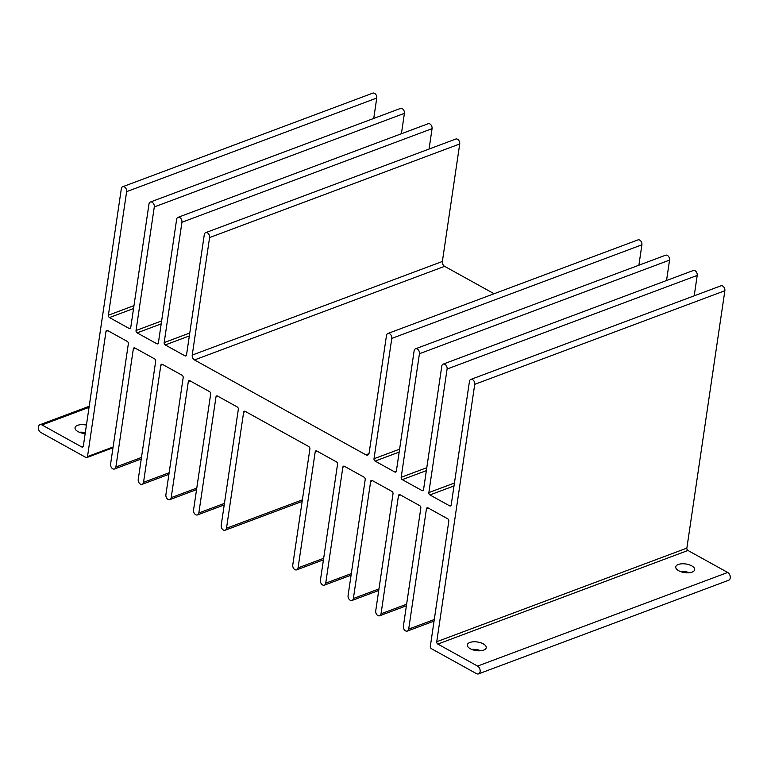 <?xml version="1.0" encoding="UTF-8"?>
<svg xmlns="http://www.w3.org/2000/svg" width="767" height="767" viewBox="0 0 767 767"><rect width="100%" height="100%" fill="white"/><g stroke="black" fill="none" stroke-linecap="round" stroke-linejoin="round"><path stroke-width="1.15" d="M86.422 425.081A9.559 4.353 8.4 0 0 77.601 425.33A9.559 4.353 8.4 0 0 75.032 427.756A9.559 4.353 8.4 0 0 85.166 433.604M469.893 642.478A9.559 4.353 8.4 0 0 467.324 644.903A9.559 4.353 8.4 0 0 472.99 649.879A9.559 4.353 8.4 0 0 483.67 650.109A9.559 4.353 8.4 0 0 486.23 647.693A9.559 4.353 8.4 0 0 480.573 642.717A9.559 4.353 8.4 0 0 469.893 642.478M678.325 564.474A9.559 4.353 8.4 0 0 675.756 566.899A9.559 4.353 8.4 0 0 681.422 571.875A9.559 4.353 8.4 0 0 692.102 572.105A9.559 4.353 8.4 0 0 694.672 569.689A9.559 4.353 8.4 0 0 689.006 564.713A9.559 4.353 8.4 0 0 678.325 564.474M40.881 432.521A4.286 2.943 69.5 0 1 38.35 427.027A4.286 2.943 69.5 0 1 39.942 424.726A4.286 2.943 69.5 0 1 42.003 424.966L81.762 446.979A1.841 1.266 -110.5 0 0 82.644 447.075A1.841 1.266 -110.5 0 0 83.325 446.087L121.33 188.711A3.672 2.522 69.5 0 1 122.691 186.736A3.672 2.522 69.5 0 1 125.558 187.886A3.672 2.522 69.5 0 1 126.632 191.645L108.387 315.208A1.841 1.266 -110.5 0 0 109.47 317.557L129.172 328.468A1.841 1.266 -110.5 0 0 130.054 328.564A1.841 1.266 -110.5 0 0 130.735 327.576L148.99 204.012A3.672 2.522 69.5 0 1 150.351 202.037A3.672 2.522 69.5 0 1 153.208 203.197A3.672 2.522 69.5 0 1 154.282 206.946L136.037 330.519A1.841 1.266 -110.5 0 0 137.13 332.868L156.832 343.769A1.841 1.266 -110.5 0 0 157.714 343.875A1.841 1.266 -110.5 0 0 158.395 342.887L176.64 219.324A3.672 2.522 69.5 0 1 178.002 217.349A3.672 2.522 69.5 0 1 180.868 218.509A3.672 2.522 69.5 0 1 181.942 222.257L164.176 342.581A1.841 1.266 -110.5 0 0 165.26 344.939L184.962 355.84A1.841 1.266 -110.5 0 0 185.844 355.946A1.841 1.266 -110.5 0 0 186.525 354.958L204.29 234.635A3.672 2.522 69.5 0 1 205.661 232.66A3.672 2.522 69.5 0 1 208.519 233.81A3.672 2.522 69.5 0 1 209.592 237.569L192.239 355.083A3.797 2.608 -110.5 0 0 194.482 359.953L365.888 454.831A3.797 2.608 -110.5 0 0 367.719 455.042A3.797 2.608 -110.5 0 0 369.128 453L386.482 335.476A3.672 2.522 69.5 0 1 387.843 333.501A3.672 2.522 69.5 0 1 390.71 334.661A3.672 2.522 69.5 0 1 391.784 338.41L374.008 458.743A1.841 1.266 -110.5 0 0 375.101 461.092L394.804 472.002A1.841 1.266 -110.5 0 0 395.686 472.098A1.841 1.266 -110.5 0 0 396.366 471.111L414.132 350.787A3.672 2.522 69.5 0 1 415.493 348.812A3.672 2.522 69.5 0 1 418.36 349.973A3.672 2.522 69.5 0 1 419.434 353.721L401.189 477.285A1.841 1.266 -110.5 0 0 402.272 479.634L421.975 490.544A1.841 1.266 -110.5 0 0 422.857 490.65A1.841 1.266 -110.5 0 0 423.547 489.662L441.792 366.099A3.672 2.522 69.5 0 1 443.153 364.124A3.672 2.522 69.5 0 1 446.02 365.274A3.672 2.522 69.5 0 1 447.094 369.032L428.839 492.596A1.841 1.266 -110.5 0 0 429.932 494.945L449.635 505.856A1.841 1.266 -110.5 0 0 450.517 505.952A1.841 1.266 -110.5 0 0 451.197 504.964L469.442 381.4A3.672 2.522 69.5 0 1 470.804 379.425A3.672 2.522 69.5 0 1 473.67 380.585A3.672 2.522 69.5 0 1 474.744 384.334L436.739 641.72A1.841 1.266 -110.5 0 0 437.823 644.069L477.582 666.082A4.286 2.943 69.5 0 1 480.123 670.214A4.286 2.943 69.5 0 1 478.531 673.877A4.286 2.943 69.5 0 1 476.47 673.637L431.409 648.69A1.841 1.266 69.5 0 1 430.325 646.341L448.81 521.157A1.841 1.266 -110.5 0 0 447.717 518.799L428.015 507.898A1.841 1.266 -110.5 0 0 427.133 507.792A1.841 1.266 -110.5 0 0 426.452 508.78L408.686 629.113A3.672 2.522 69.5 0 1 407.325 631.088A3.672 2.522 69.5 0 1 404.458 629.928A3.672 2.522 69.5 0 1 403.384 626.169L420.834 508.003A1.841 1.266 -110.5 0 0 419.75 505.654L400.048 494.744A1.841 1.266 -110.5 0 0 399.156 494.648A1.841 1.266 -110.5 0 0 398.476 495.635L381.026 613.801A3.672 2.522 69.5 0 1 379.665 615.776A3.672 2.522 69.5 0 1 376.798 614.616A3.672 2.522 69.5 0 1 375.725 610.868L393.02 493.775A1.841 1.266 -110.5 0 0 391.937 491.426L372.235 480.516A1.841 1.266 -110.5 0 0 371.343 480.41A1.841 1.266 -110.5 0 0 370.662 481.398L353.376 598.49A3.672 2.522 69.5 0 1 352.015 600.465A3.672 2.522 69.5 0 1 349.148 599.315A3.672 2.522 69.5 0 1 348.074 595.556L365.207 479.548A1.841 1.266 -110.5 0 0 364.124 477.199L344.412 466.288A1.841 1.266 -110.5 0 0 343.53 466.183A1.841 1.266 -110.5 0 0 342.849 467.17L325.716 583.188A3.672 2.522 69.5 0 1 324.355 585.163A3.672 2.522 69.5 0 1 321.498 584.003A3.672 2.522 69.5 0 1 320.424 580.255L337.547 464.236A1.841 1.266 -110.5 0 0 336.464 461.887L316.761 450.977A1.841 1.266 -110.5 0 0 315.879 450.881A1.841 1.266 -110.5 0 0 315.199 451.868L298.066 567.877A3.672 2.522 69.5 0 1 296.704 569.852A3.672 2.522 69.5 0 1 293.838 568.692A3.672 2.522 69.5 0 1 292.764 564.943L309.897 448.935A1.841 1.266 -110.5 0 0 308.813 446.576L245.191 411.361A1.841 1.266 -110.5 0 0 244.309 411.265A1.841 1.266 -110.5 0 0 243.628 412.253L226.495 528.262A3.672 2.522 69.5 0 1 225.134 530.237A3.672 2.522 69.5 0 1 222.277 529.077A3.672 2.522 69.5 0 1 221.203 525.328L238.326 409.319A1.841 1.266 -110.5 0 0 237.243 406.961L217.54 396.06A1.841 1.266 -110.5 0 0 216.658 395.954A1.841 1.266 -110.5 0 0 215.978 396.942L198.845 512.95A3.672 2.522 69.5 0 1 197.483 514.925A3.672 2.522 69.5 0 1 194.617 513.775A3.672 2.522 69.5 0 1 193.543 510.017L210.676 394.008A1.841 1.266 -110.5 0 0 209.592 391.659L189.89 380.748A1.841 1.266 -110.5 0 0 188.998 380.643A1.841 1.266 -110.5 0 0 188.318 381.63L171.194 497.649A3.672 2.522 69.5 0 1 169.823 499.624A3.672 2.522 69.5 0 1 166.966 498.464A3.672 2.522 69.5 0 1 165.893 494.715L183.179 377.623A1.841 1.266 -110.5 0 0 182.095 375.264L162.393 364.363A1.841 1.266 -110.5 0 0 161.511 364.258A1.841 1.266 -110.5 0 0 160.83 365.245L143.534 482.338A3.672 2.522 69.5 0 1 142.173 484.313A3.672 2.522 69.5 0 1 139.306 483.152A3.672 2.522 69.5 0 1 138.233 479.404L155.682 361.238A1.841 1.266 -110.5 0 0 154.598 358.879L134.896 347.978A1.841 1.266 -110.5 0 0 134.014 347.873A1.841 1.266 -110.5 0 0 133.333 348.86L115.884 467.026A3.672 2.522 69.5 0 1 114.523 469.001A3.672 2.522 69.5 0 1 111.656 467.851A3.672 2.522 69.5 0 1 110.582 464.093L128.348 343.769A1.841 1.266 -110.5 0 0 127.264 341.411L107.562 330.51A1.841 1.266 -110.5 0 0 106.68 330.404A1.841 1.266 -110.5 0 0 105.999 331.392L87.505 456.576A1.841 1.266 69.5 0 1 86.824 457.563A1.841 1.266 69.5 0 1 85.942 457.468L40.881 432.521M470.804 379.425L720.922 285.823A3.672 2.522 69.5 0 1 723.789 286.983A3.672 2.522 69.5 0 1 724.863 290.731L686.858 548.117A1.841 1.266 -110.5 0 0 687.941 550.466L727.701 572.47A4.286 2.943 69.5 0 1 730.251 576.611A4.286 2.943 69.5 0 1 728.65 580.264L478.531 673.877M443.153 364.124L693.272 270.511A3.672 2.522 69.5 0 1 696.139 271.671A3.672 2.522 69.5 0 1 697.213 275.42L694.202 295.822M415.493 348.812L665.622 255.21A3.672 2.522 69.5 0 1 668.479 256.36A3.672 2.522 69.5 0 1 669.553 260.118L666.542 280.521M387.843 333.501L637.962 239.898A3.672 2.522 69.5 0 1 640.828 241.059A3.672 2.522 69.5 0 1 641.902 244.807L638.892 265.209M205.661 232.66L455.78 139.048A3.672 2.522 69.5 0 1 458.647 140.208A3.672 2.522 69.5 0 1 459.721 143.966L442.367 261.48A3.797 2.608 -110.5 0 0 444.611 266.341L494.101 293.742M178.002 217.349L428.12 123.746A3.672 2.522 69.5 0 1 430.987 124.896A3.672 2.522 69.5 0 1 432.061 128.655L429.05 149.057M150.351 202.037L400.47 108.435A3.672 2.522 69.5 0 1 403.337 109.595A3.672 2.522 69.5 0 1 404.41 113.343L401.4 133.746M122.691 186.736L372.81 93.123A3.672 2.522 69.5 0 1 375.677 94.283A3.672 2.522 69.5 0 1 376.75 98.042L373.74 118.434M85.31 432.636A9.559 4.353 8.4 0 0 79.404 432.252M480.756 650.742A9.559 4.353 8.4 0 0 471.686 649.4M689.188 572.738A9.559 4.353 8.4 0 0 680.128 571.396M474.744 384.334L724.863 290.731M449.635 505.856L451.111 505.3M429.932 494.945L454.006 485.933M428.839 492.596L454.438 483.018M447.094 369.032L697.213 275.42M421.975 490.544L423.461 489.988M402.272 479.634L426.356 470.631M401.189 477.285L426.788 467.707M419.434 353.721L669.553 260.118M394.804 472.002L396.28 471.446M375.101 461.092L399.176 452.079M374.008 458.743L399.607 449.165M391.784 338.41L641.902 244.807M365.888 454.831L368.956 453.68M194.482 359.953L444.611 266.341M192.239 355.083L442.367 261.48M209.592 237.569L459.721 143.966M184.962 355.84L186.448 355.294M165.26 344.939L189.334 335.927M164.176 342.581L189.765 333.003M181.942 222.257L432.061 128.655M156.832 343.769L158.309 343.223M137.13 332.868L161.204 323.856M136.037 330.519L161.636 320.932M154.282 206.946L404.41 113.343M129.172 328.468L130.658 327.912M109.47 317.557L133.544 308.545M108.387 315.208L133.976 305.63M126.632 191.645L376.75 98.042M81.762 446.979L83.239 446.423M42.003 424.966L89.039 407.363M87.505 456.576L113.104 446.998M105.999 331.392L107.879 330.692M115.884 467.026L141.473 457.448M133.333 348.86L135.222 348.151M143.534 482.338L169.133 472.76M160.83 365.245L162.709 364.546M171.194 497.649L196.783 488.071M188.318 381.63L190.206 380.931M198.845 512.95L224.443 503.373M215.978 396.942L217.866 396.232M226.495 528.262L302.371 499.863M243.628 412.253L245.517 411.543M298.066 567.877L323.664 558.299M315.199 451.868L317.087 451.159M325.716 583.188L351.315 573.601M342.849 467.17L344.738 466.47M353.376 598.49L378.975 588.912M370.662 481.398L372.551 480.698M381.026 613.801L406.625 604.223M398.476 495.635L400.364 494.926M408.686 629.113L434.275 619.525M426.452 508.78L428.341 508.07M477.582 666.082L727.701 572.47M437.823 644.069L687.941 550.466M436.739 641.72L686.858 548.117M39.942 424.726L89.202 406.289M86.824 457.563L112.989 447.775M114.523 469.001L141.243 459.002M142.173 484.313L168.903 474.313M169.823 499.624L196.553 489.614M197.483 514.925L224.213 504.926M225.134 530.237L302.15 501.417M296.704 569.852L323.434 559.852M324.355 585.163L351.085 575.154M352.015 600.465L378.745 590.465M379.665 615.776L406.395 605.777M407.325 631.088L434.055 621.078"/></g></svg>
